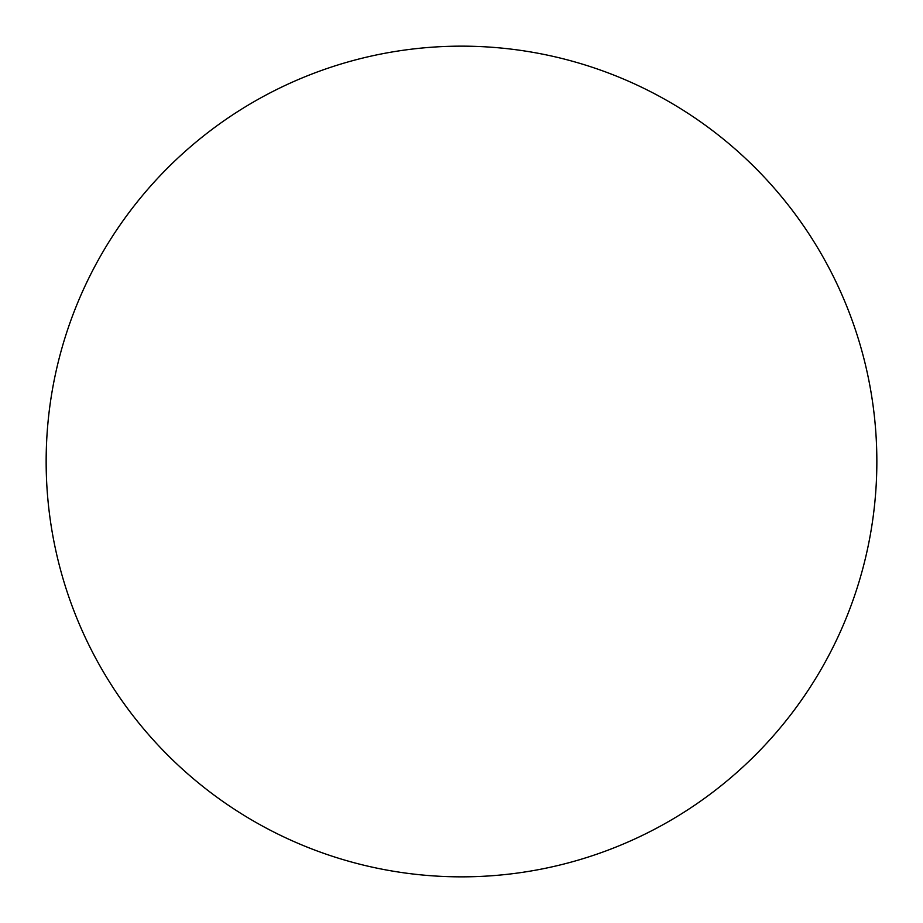 <?xml version="1.0" encoding="UTF-8"?>
<svg xmlns="http://www.w3.org/2000/svg" width="923" height="923" viewBox="0 0 923 923"><rect width="100%" height="100%" fill="white"/><g stroke="black" fill="none" stroke-linecap="round" stroke-linejoin="round"><path stroke-width="1.38" d="M461.5 46.15A415.35 415.35 0 0 1 876.85 461.5A415.35 415.35 0 0 1 461.5 876.85A415.35 415.35 0 0 1 46.15 461.5A415.35 415.35 0 0 1 461.5 46.15M46.15 461.5A415.35 415.35 0 0 0 461.5 876.85A415.35 415.35 0 0 0 876.85 461.5A415.35 415.35 0 0 0 461.5 46.15A415.35 415.35 0 0 0 46.15 461.5"/></g></svg>
